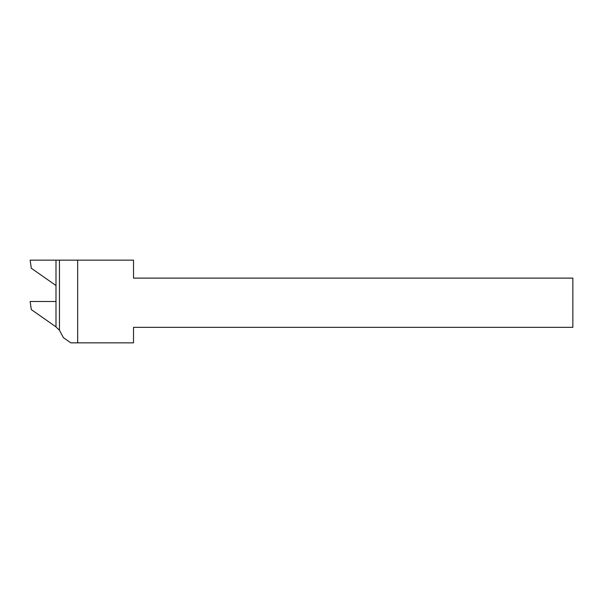 <?xml version="1.0" encoding="UTF-8"?>
<svg xmlns="http://www.w3.org/2000/svg" width="603" height="603" viewBox="0 0 603 603"><rect width="100%" height="100%" fill="white"/><g stroke="black" fill="none" stroke-linecap="round" stroke-linejoin="round"><path stroke-width="0.9" d="M77.674 260.149L55.996 260.149L55.996 326.932L59.456 330.256L63.436 337.68L70.815 342.851L133.519 342.851L133.519 327.346L572.85 327.346L572.85 278.111L133.519 278.111L133.519 260.149L77.674 260.149L77.674 342.851M59.456 260.149L59.456 330.256M55.996 285.536L31.288 268.237L30.15 260.149L55.996 260.149M55.996 326.886L31.288 309.588L30.15 301.5L55.996 301.5"/></g></svg>
